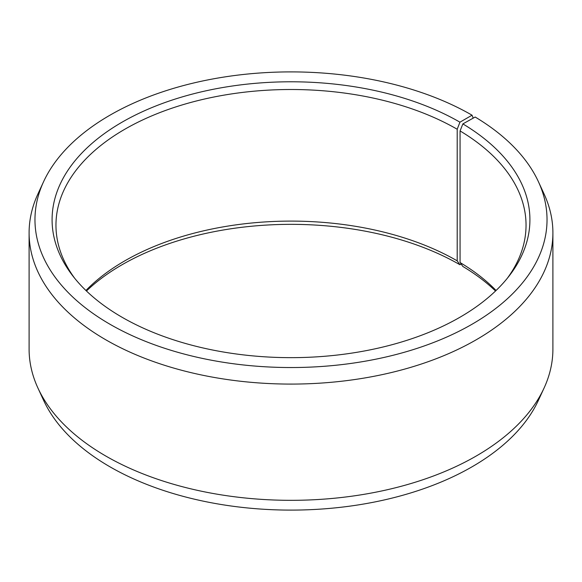 <?xml version="1.0" encoding="UTF-8"?>
<svg xmlns="http://www.w3.org/2000/svg" width="582" height="582" viewBox="0 0 582 582"><rect width="100%" height="100%" fill="white"/><g stroke="black" fill="none" stroke-linecap="round" stroke-linejoin="round"><path stroke-width="0.87" d="M496.068 290.491A235.041 135.701 -0 0 0 460.071 262.533L462.865 266.461A238.918 137.934 -0 0 1 495.544 291M507.286 278.312A235.041 135.701 -0 0 0 526.041 225.205A235.041 135.701 -0 0 0 460.071 130.935L460.071 262.533M473.181 118.146L472.046 115.192L459.94 122.184A238.918 137.934 -0 0 0 155.518 106.106A238.918 137.934 -0 0 0 72.903 276.028A238.918 137.934 -0 0 0 122.06 317.255A238.918 137.934 -0 0 0 509.097 276.028A238.918 137.934 -0 0 0 462.865 123.901L460.071 130.935M472.046 115.192A256.036 147.821 -0 0 0 224.55 76.962A256.036 147.821 -0 0 0 43.592 181.679A256.036 147.821 -0 0 0 109.954 324.247A256.036 147.821 -0 0 0 418.851 347.789A256.036 147.821 -0 0 0 538.408 181.679A256.036 147.821 -0 0 0 475.174 117.033L462.865 123.901M43.592 181.679L37.925 193.966A261.9 151.204 -0 0 0 29.1 232.88A261.9 151.204 -0 0 0 105.808 339.801A261.9 151.204 -0 0 0 391.228 372.575A261.9 151.204 -0 0 0 552.9 232.88A261.9 151.204 -0 0 0 544.075 193.966L538.408 181.679M29.1 232.88L29.1 349.12A261.9 151.204 -0 0 0 37.925 388.034A261.9 151.204 -0 0 0 105.808 456.041A261.9 151.204 -0 0 0 358.978 495.144A261.9 151.204 -0 0 0 544.075 388.034A261.9 151.204 -0 0 0 552.9 349.12L552.9 232.88M37.925 388.034L43.592 400.321A256.036 147.821 -0 0 0 109.954 466.808A256.036 147.821 -0 0 0 357.45 505.038A256.036 147.821 -0 0 0 538.408 400.321L544.075 388.034M459.94 122.184L457.197 129.248L457.197 260.845A235.041 135.701 -0 0 0 85.932 290.491M457.197 260.845L459.94 264.745A238.918 137.934 -0 0 0 86.456 291M459.94 264.745L461.148 264.046M457.197 129.248A235.041 135.701 -0 0 0 201.052 99.835A235.041 135.701 -0 0 0 55.959 225.205A235.041 135.701 -0 0 0 74.714 278.312"/></g></svg>

